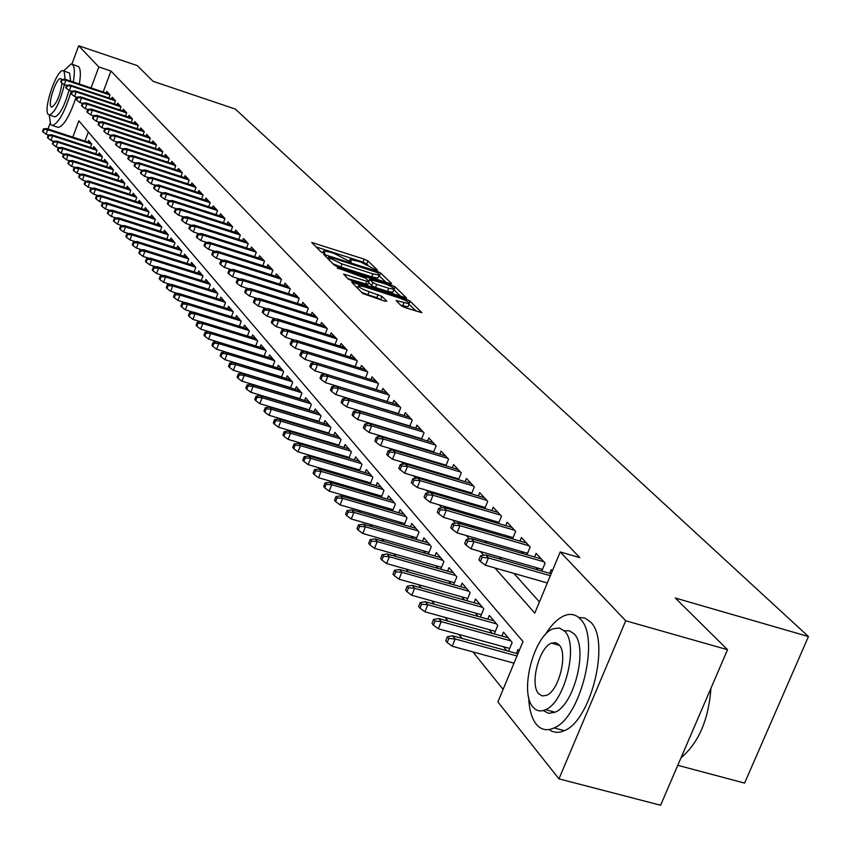 <?xml version="1.0" encoding="UTF-8"?>
<svg xmlns="http://www.w3.org/2000/svg" width="851" height="851" viewBox="0 0 851 851"><rect width="100%" height="100%" fill="white"/><g stroke="black" fill="none" stroke-linecap="round" stroke-linejoin="round"><path stroke-width="1.28" d="M376.195 270.044L377.525 270.065L367.909 260.895L364.228 259.151L311.743 242.471L320.87 251.811L323.465 253.066L324.88 253.321L323.571 250.917L329.986 252.109L334.23 253.481L349.921 261.587L351.303 261.842L349.952 259.395L360.452 261.938L376.195 270.044M401.14 305.722L405.076 307.615L421.894 312.7L410.129 301.148L406.257 299.286L351.686 282.138L362.792 293.521L384.843 301.18L386.822 301.169L381.939 296.393L369.121 291.67C361.622 288.957 358.133 286.957 358.633 285.702L364.058 286.691L398.694 297.744C406.204 300.477 409.693 302.467 409.182 303.733L396.151 300.563L401.14 305.722M71.931 64.08L78.675 45.763L137.202 65.591L153.095 81.313L235.238 109.045L808.45 636.548L675.29 598.019L727.531 649.707L625.719 620.773L558.969 778.856L497.888 701.947L522.993 641.516L78.866 120.842L72.835 137.128M78.675 45.763L98.822 66.942L91.046 87.951M494.931 567.968L534.79 613.135L560.224 551.937L579.85 557.65L110.949 71.027L98.822 66.942M560.224 551.937L625.719 620.773M389.662 283.436L391.566 283.457L380.578 272.98L376.833 271.192L323.72 254.364L334.145 265.023L337.932 266.842L389.662 283.436M395.119 286.84L406.512 298.02L352.101 280.894L348.24 279.043L343.591 274.096L366.845 281.266L368.813 281.287L365.707 278.256L337.219 267.863L391.311 285.021L395.119 286.84L394.3 288.904M503.377 646.707L506.707 650.707M489.144 629.634L492.24 633.346M475.284 613.018L478.156 616.464M461.806 596.849L464.465 600.029M448.679 581.095L451.126 584.041M435.882 565.755L438.148 568.468M423.426 550.81L425.5 553.299M411.278 536.236L413.171 538.513M399.427 522.035L401.161 524.11M387.875 508.175L389.439 510.057M376.61 494.654L378.014 496.346M365.6 481.464L366.866 482.974M354.867 468.582L355.984 469.933M344.378 455.998L345.368 457.189M334.135 443.711L334.996 444.743M324.125 431.712L324.859 432.595M314.338 419.979L314.966 420.724M304.775 408.501L305.286 409.118M108.864 97.95L110.002 94.876L106.758 91.397L106.162 93.004M114.311 103.875L115.47 100.769L112.183 97.227L111.577 98.854M119.863 109.917L121.033 106.758L117.693 103.152L117.076 104.801M125.501 116.055L126.703 112.843L123.289 109.183L122.672 110.843M131.235 122.299L132.458 119.044L128.99 115.311L128.363 117.002M137.075 128.65L138.319 125.342L134.788 121.555L134.15 123.267M143.021 135.118L144.276 131.756L140.692 127.895L140.043 129.629M149.063 141.702L150.35 138.287L146.691 134.362L146.032 136.117M155.212 148.404L156.52 144.936L152.808 140.936L152.138 142.713M161.477 155.233L162.807 151.701L159.02 147.627L158.339 149.436M167.86 162.179L169.211 158.594L165.36 154.446L164.668 156.276M174.359 169.253L175.731 165.615L171.806 161.382L171.104 163.243M180.976 176.465L182.38 172.753L178.38 168.455L177.668 170.338M187.709 183.805L189.145 180.04L185.071 175.657L184.348 177.561M194.581 191.294L196.038 187.454L191.89 182.986L191.145 184.922M201.581 198.921L203.07 195.017L198.836 190.464L198.081 192.432M208.718 206.697L210.229 202.729L205.91 198.081L205.155 200.081M215.984 214.622L217.526 210.591L213.133 205.857L212.356 207.878M223.398 222.707L224.972 218.601L220.494 213.771L219.707 215.824M230.961 230.961L232.568 226.77L227.994 221.845L227.196 223.93M238.674 239.376L240.312 235.11L235.653 230.089L234.833 232.206M246.545 247.96L248.215 243.609L243.46 238.493L242.631 240.642M368.494 282.532L371.664 285.628L375.493 287.468L387.545 291.319L392.79 292.287L393.013 291.712M254.577 256.715L256.289 252.29L251.428 247.067L250.588 249.247M262.778 265.661L264.523 261.151L259.555 255.811L258.704 258.034M271.139 274.799L272.926 270.192L267.863 264.746L266.991 267.001M279.681 284.117L281.511 279.426L276.33 273.862L275.447 276.16M288.415 293.648L290.276 288.861L284.989 283.181L284.085 285.51M297.329 303.381L299.233 298.499L293.829 292.691L292.904 295.063M306.434 313.328L308.381 308.349L302.86 302.413L301.924 304.828M315.742 323.497L317.731 318.412L312.094 312.349L311.136 314.806M325.252 333.89L327.295 328.699L321.529 322.497L320.55 324.997M334.986 344.527L337.07 339.219L331.177 332.879L330.177 335.422M344.942 355.399L347.08 349.984L341.049 343.496L340.028 346.091M355.122 366.526L357.303 360.994L351.144 354.356L350.101 356.995M365.536 377.918L367.781 372.27L361.462 365.473L360.399 368.153M376.025 381.142L315.668 362.611L317.497 364.675L315.061 370.876L376.195 389.577L378.504 383.801L372.036 376.844L370.951 379.578M387.109 401.523L389.471 395.609L382.854 388.492L381.748 391.279M398.3 413.756L400.715 407.703L393.939 400.417L392.8 403.257M409.746 426.298L412.235 420.107L405.289 412.629L404.129 415.533M421.49 439.137L424.032 432.808L416.916 425.149L415.735 428.106M433.51 452.317L436.137 445.828L428.84 437.967L427.627 440.988M445.85 465.827L448.541 459.178L441.063 451.126L439.818 454.2M458.498 479.687L461.274 472.869L453.594 464.614L452.317 467.752M471.486 493.91L474.337 486.921L466.454 478.453L465.146 481.666M484.804 508.515L487.74 501.345L479.656 492.655L478.315 495.931M498.484 523.525L501.505 516.163L493.197 507.228L491.825 510.589M512.536 538.928L515.642 531.375L507.111 522.195L505.707 525.631M526.96 554.767L530.173 547.012L521.408 537.577L519.961 541.087M541.8 571.053L545.108 563.085L536.098 553.384L534.609 556.98M110.949 71.027L103.162 92.004M383.046 427.117L383.588 427.734M394.641 440.095L395.343 440.871M406.544 453.392L407.406 454.36M418.756 467.039L419.777 468.188M431.276 481.038L432.489 482.389M444.137 495.42L445.53 496.973M457.349 510.175L458.934 511.951M470.911 525.333L472.699 527.343M484.847 540.917L486.857 543.161M499.175 556.937L501.409 559.426M513.908 573.404L539.438 601.944M416.171 437.095L416.735 437.712M428.138 450.136L428.861 450.924M440.403 463.497L441.297 464.465M452.987 477.209L454.051 478.368M465.901 491.282L467.146 492.633M479.156 505.717L480.592 507.281M492.772 520.546L494.399 522.323M506.749 535.768L508.59 537.779M521.11 551.416L523.174 553.671M535.864 567.5L538.172 570.01M549.672 573.319L551.193 569.638L552.352 570.883M267.757 397.385L268.246 397.991M276.937 408.788L277.543 409.522M286.34 420.447L287.053 421.33M295.967 432.382L296.786 433.414M305.807 444.605L306.764 445.786M315.891 457.115L316.976 458.455M326.22 469.922L327.433 471.433M336.794 483.049L338.155 484.73M347.644 496.495L349.144 498.367M358.75 510.281L360.409 512.345M370.142 524.418L371.972 526.684M381.833 538.917L383.833 541.396M393.822 553.799L396.002 556.501M406.14 569.074L408.501 572M418.777 584.754L421.33 587.924M431.755 600.859L434.521 604.284M445.094 617.4L448.073 621.102M458.806 634.41L462.019 638.399M472.901 651.898L503.111 689.384M88.344 131.948L84.951 141.085M87.94 142.064L88.568 140.372L91.706 144.096L90.472 147.425M93.184 148.308L93.823 146.595L97.014 150.372L95.748 153.754M98.503 154.648L99.152 152.914L102.397 156.765L101.12 160.19M103.918 161.105L104.577 159.35L107.875 163.254L106.577 166.743M109.428 167.668L110.098 165.892L113.46 169.87L112.13 173.413M115.034 174.349L115.715 172.54L119.129 176.593L117.778 180.189M120.736 181.146L121.427 179.316L124.895 183.433L123.533 187.092M126.544 188.06L127.235 186.209L130.777 190.401L129.384 194.113M132.448 195.102L133.15 193.22L136.756 197.485L135.33 201.261M138.458 202.261L139.17 200.357L142.84 204.697L141.394 208.538M144.574 209.559L145.308 207.623L149.042 212.048L147.563 215.952M150.808 216.984L151.552 215.026L155.35 219.526L153.85 223.494M157.158 224.547L157.903 222.558L161.775 227.153L160.254 231.185M163.615 232.259L164.381 230.238L168.328 234.908L166.775 239.014M170.2 240.11L170.977 238.057L174.998 242.822L173.413 246.992M176.912 248.098L177.699 246.024L181.795 250.875L180.178 255.13M183.752 256.257L184.561 254.151L188.731 259.098L187.082 263.416M190.72 264.565L191.539 262.427L195.794 267.469L194.113 271.873M197.826 273.043L198.655 270.863L202.995 276.011L201.283 280.49M205.07 281.681L205.921 279.468L210.346 284.713L208.591 289.276M212.463 290.489L213.324 288.244L217.835 293.595L216.048 298.244M220.005 299.478L220.877 297.201L225.483 302.658L223.653 307.392M227.685 308.647L228.579 306.339L233.28 311.902L231.419 316.732M235.536 318.008L236.45 315.657L241.248 321.338L239.344 326.263M243.546 327.561L244.471 325.167L249.375 330.975L247.428 335.996M251.726 337.315L252.673 334.89L257.672 340.815L255.683 345.931M260.076 347.282L261.034 344.804L266.14 350.857L264.108 356.08L208.591 339.081L204.74 336.219L205.931 333.113L205.144 332.113L203.953 335.209L204.74 336.219M268.608 357.452L269.586 354.931L274.799 361.122L272.724 366.441M277.32 367.845L278.32 365.281L283.649 371.6L281.521 377.036M286.223 378.472L287.234 375.865L292.691 382.322L290.51 387.865M295.318 389.322L296.361 386.673L301.924 393.268L299.701 398.938M304.615 400.427L305.679 397.725L311.37 404.47L309.094 410.256M314.125 411.778L315.21 409.023L321.04 415.926L318.7 421.841M323.859 423.383L324.965 420.585L330.922 427.649L328.529 433.691M333.815 435.265L334.943 432.404L341.038 439.637L338.592 445.818M343.995 447.424L345.155 444.509L351.389 451.913L348.878 458.232M354.42 459.87L355.601 456.902L361.994 464.476L359.409 470.933M365.1 472.613L366.302 469.582L372.844 477.337L370.206 483.953M376.025 485.666L377.27 482.57L383.971 490.527L381.248 497.292M387.226 499.037L388.492 495.888L395.364 504.026L392.577 510.962M398.704 512.738L400.002 509.526L407.044 517.876L404.182 524.982M410.469 526.79L411.799 523.514L419.022 532.066L416.075 539.343M422.532 541.204L423.894 537.853L431.308 546.629L428.276 554.086M434.914 555.99L436.308 552.554L443.903 561.564L440.786 569.223M447.605 571.159L449.041 567.649L456.838 576.904L453.626 584.743M460.646 586.733L462.114 583.148L470.114 592.636L466.816 600.689M474.028 602.721L475.528 599.051L483.762 608.805L480.347 617.071M487.772 619.145L489.314 615.39L497.771 625.411L494.261 633.91M501.888 636.027L503.484 632.187L512.164 642.484L508.547 651.217M516.408 653.377L518.046 649.441L519.153 650.76M677.779 765.326L744.604 783.09L808.45 636.548M48.007 129.022L50.039 123.523M727.531 649.707L660.599 805.237L558.969 778.856M63.336 154.839L62.304 153.531M58.176 148.34L57.187 147.095M53.102 141.947L52.166 140.766M48.113 135.671L47.22 134.543M293.521 339.772L294.084 340.411M303.179 350.708L303.85 351.474M313.051 361.898L313.849 362.803M323.157 373.355L324.093 374.408M333.518 385.077L334.581 386.29M344.123 397.098L345.325 398.47M354.984 409.405L356.346 410.948M366.121 422.032L367.632 423.734M377.536 434.967L379.216 436.861M389.247 448.232L391.088 450.317M401.257 461.848L403.278 464.135M413.586 475.815L415.799 478.315M426.245 490.155L428.649 492.878M439.244 504.877L441.85 507.834M452.594 520.004L455.423 523.205M466.316 535.545L469.369 539.013M480.421 551.533L483.719 555.267M367.845 264.884L363.069 262.087L315.891 246.864M385.992 282.266L378.876 275.575M377.631 272.671L328.699 256.704L329.997 258.193L341.996 263.938L372.844 273.852L379.099 275.022L377.631 272.671M332.837 263.725L340.815 266.948L341.996 263.938M378.163 277.373L377.908 278.011L371.664 276.852L340.815 266.948M393.8 289.744L400.832 296.467M347.814 278.617L367.728 284.468M388.747 288.276L393.992 289.244C394.449 288.021 391.013 286.074 383.684 283.415L369.738 279.543L372.866 282.585L376.695 284.415L388.747 288.276L387.545 291.319M408.203 306.211L407.959 306.817L400.576 305.179M361.494 292.223L367.887 294.776L369.121 291.67M381.269 300.041L376.802 297.616L367.887 294.776M357.984 287.34L355.92 286.691M416.15 311.147L408.969 304.264M43.454 128.82L42.55 131.277L43.039 131.894L43.944 129.426L43.454 128.82L46.816 128.629L47.699 129.735L46.071 134.171L48.55 134.979M43.944 129.426L47.699 129.735L91.706 144.106M46.816 128.629L90.78 143M46.071 134.171L43.039 131.894M62.144 79.983L61.634 79.409L60.729 81.887L61.229 82.462L62.144 79.983L65.91 80.292L65.006 79.26L109.194 94.014M109.96 94.993L65.91 80.292L64.272 84.749L66.591 85.526M61.229 82.462L64.272 84.749M65.006 79.26L61.634 79.409M73.314 82.036C74.867 72.899 74.675 67.112 72.729 64.665L71.197 63.91L63.634 70.846M49.22 115.034L50.656 124.586L52.39 125.491C58.676 123.172 64.953 111.736 71.229 91.195M79.313 84.036C80.866 74.909 80.654 69.122 78.686 66.665L72.292 64.282M63.814 70.952L69.622 73.08L70.654 81.143M65.133 79.303L64.133 71.239L63.017 70.686C56.485 69.346 42.933 109.492 48.252 114.428L49.475 115.055C55.092 112.194 60.038 102.099 64.325 84.77M61.623 79.451L60.57 78.569C56.357 77.707 47.624 103.641 51.071 106.769L51.847 107.162C56.698 103.641 60.081 95.61 62.017 83.058M69.016 90.312C64.527 106.003 59.847 114.853 54.964 116.864L54.102 116.576M57.134 127.033L58.357 127.437C64.006 125.725 69.931 115.587 76.133 97.014M528.694 697.341C529.12 709.319 531.63 718.276 536.236 724.201C541.034 729.935 546.991 731.179 554.107 727.924C581.105 717.436 600.295 637.08 580.297 619.049C575.914 614.422 570.691 613.273 564.617 615.581C557.841 618.4 551.374 624.783 545.225 634.729M549.055 729.552L551.948 731.328L556.192 732.403L560.777 731.977L564.373 730.658C591.498 720.233 610.614 639.984 590.477 621.932L584.956 618.081L578.563 617.411M564.277 630.782L569.574 630.846L574.085 633.867C588.424 647.143 574.436 704.905 555.012 712.234L548.65 713.361L543.257 710.553M564.702 631.24L559.458 628.027L553.256 628.729C533.96 635.016 519.078 692.342 532.992 707.053C536.375 711.064 540.566 711.947 545.555 709.691C564.904 702.33 578.946 644.494 564.702 631.24M538.598 693.639L542.215 695.958L546.576 695.32C559.033 690.704 568.181 653.483 559.033 644.781L555.607 642.654L551.533 643.143C539.098 647.313 529.599 684.321 538.598 693.639M681.055 757.72C698.628 742.902 708.596 719.744 710.947 688.246M48.369 134.99L47.454 137.468L47.943 138.096L48.858 135.607L48.369 134.99L51.751 134.798L52.645 135.915L51.007 140.383L53.645 141.245M48.858 135.607L52.645 135.915L97.003 150.382M51.751 134.798L96.057 149.244M51.007 140.383L47.943 138.096M53.358 141.266L52.432 143.766L52.932 144.404L53.858 141.894L53.358 141.266L56.772 141.064L57.687 142.213L56.017 146.712L58.825 147.627M53.858 141.894L57.687 142.213L102.397 156.754M56.772 141.064L101.418 155.605M56.017 146.712L52.932 144.404M58.432 147.649L57.496 150.17L58.017 150.818L58.942 148.297L58.432 147.649L61.868 147.446L62.804 148.606L61.123 153.148L64.102 154.116M58.942 148.297L62.804 148.606L107.864 163.243M61.868 147.446L106.875 162.062M61.123 153.148L58.017 150.818M63.602 154.137L62.655 156.68L63.176 157.339L64.123 154.797L63.602 154.137L67.059 153.935L68.006 155.116L66.314 159.69L69.463 160.711M64.123 154.797L68.006 155.116L113.428 169.838M67.059 153.935L112.417 168.636M66.314 159.69L63.176 157.339M67.229 85.77L66.718 85.185L65.793 87.685L66.304 88.27L67.229 85.77L71.037 86.079L70.101 85.026L114.64 99.875M115.438 100.875L71.037 86.079L69.378 90.578L71.771 91.365M66.304 88.27L69.378 90.578M70.101 85.026L66.718 85.185M72.399 91.653L71.878 91.057L70.952 93.578L71.473 94.174L72.399 91.653L76.239 91.961L75.292 90.897L120.182 105.832M121.002 106.854L76.239 91.961L74.569 96.493L77.026 97.312M71.473 94.174L74.569 96.493M75.292 90.897L71.878 91.057M77.664 97.631L77.133 97.025L76.196 99.567L76.728 100.173L77.664 97.631L81.536 97.95L80.579 96.865L125.81 111.896M126.661 112.938L81.536 97.95L79.845 102.524L82.387 103.365M76.728 100.173L79.845 102.524M80.579 96.865L77.133 97.025M83.026 103.716L82.483 103.109L81.536 105.662L82.079 106.279L83.026 103.716L86.919 104.035L85.951 102.928L131.543 118.055M132.426 119.129L86.919 104.035L85.217 108.651L87.834 109.513M82.079 106.279L85.217 108.651M85.951 102.928L82.483 103.109M68.857 160.754L67.899 163.318L68.431 163.988L69.388 161.413L68.857 160.754L72.346 160.531L73.303 161.733L71.59 166.349L74.931 167.424M69.388 161.413L73.303 161.733L119.087 176.551M72.346 160.531L118.066 175.327M71.59 166.349L68.431 163.988M88.472 109.917L87.919 109.29L86.962 111.875L87.515 112.502L88.472 109.917L92.408 110.236L91.408 109.109L137.373 124.331M138.287 125.427L92.408 110.236L90.685 114.885L93.387 115.779M87.515 112.502L90.685 114.885M91.408 109.109L87.919 109.29M74.197 167.477L73.239 170.062L73.782 170.743L74.739 168.158L74.197 167.477L77.718 167.253L78.696 168.477L76.973 173.125L80.483 174.264M74.739 168.158L78.696 168.477L124.852 183.369M77.718 167.253L123.799 182.135M76.973 173.125L73.782 170.743M94.014 116.215L93.461 115.587L92.493 118.183L93.046 118.821L94.014 116.215L97.982 116.544L96.971 115.396L143.308 130.714M144.255 131.831L97.982 116.544L96.248 121.236L99.035 122.15M93.046 118.821L96.248 121.236M96.971 115.396L93.461 115.587M79.643 174.317L78.675 176.923L79.228 177.614L80.196 175.008L79.643 174.317L83.185 174.083L84.185 175.327L82.441 180.029L86.153 181.22M80.196 175.008L84.185 175.327L130.714 190.326M83.185 174.083L129.65 189.06M82.441 180.029L79.228 177.614M99.663 122.64L99.088 121.991L98.11 124.618L98.684 125.267L99.663 122.64L103.662 122.959L102.631 121.799L149.34 137.213M150.319 138.351L103.662 122.959L101.907 127.693L104.779 128.639M98.684 125.267L101.907 127.693M102.631 121.799L99.088 121.991M85.185 181.284L84.206 183.912L84.76 184.614L85.738 181.986L85.185 181.284L88.759 181.05L89.77 182.316L88.004 187.05L91.919 188.305M85.738 181.986L89.77 182.316L136.681 197.389M88.759 181.05L135.596 196.113M88.004 187.05L84.76 184.614M105.407 129.171L104.822 128.512L103.843 131.16L104.418 131.82L105.407 129.171L109.449 129.501L108.396 128.31L155.488 143.819M156.499 144.989L109.449 129.501L107.673 134.267L110.63 135.235M104.418 131.82L107.673 134.267M108.396 128.31L104.822 128.512M90.823 188.379L89.834 191.028L90.408 191.741L91.397 189.092L90.823 188.379L94.429 188.135L95.461 189.422L93.674 194.198L97.791 195.507M91.397 189.092L95.461 189.422L142.745 204.591M94.429 188.135L141.649 203.283M93.674 194.198L90.408 191.741M111.258 135.82L110.662 135.149L109.673 137.819L110.258 138.49L111.258 135.82L115.332 136.149L114.268 134.947L161.743 150.553M162.796 151.744L115.332 136.149L113.534 140.958L116.587 141.957M110.258 138.49L113.534 140.958M114.268 134.947L110.662 135.149M96.567 195.592L95.567 198.272L96.152 199.006L97.142 196.326L96.567 195.592L100.195 195.347L101.248 196.655L99.45 201.474L103.769 202.857M97.142 196.326L101.248 196.655L148.936 211.92M100.195 195.347L147.808 210.591M99.45 201.474L96.152 199.006M117.215 142.596L116.608 141.915L115.608 144.606L116.204 145.287L117.215 142.596L121.331 142.925L120.236 141.702L168.104 157.403M169.2 158.626L121.331 142.925L119.512 147.776L122.661 148.808L121.65 151.51L122.257 152.212L123.278 149.489L122.672 148.797L126.32 148.574L174.593 164.381M116.204 145.287L119.512 147.776M120.236 141.702L116.608 141.915M102.418 202.953L101.407 205.644L101.992 206.389L103.003 203.697L102.418 202.953L106.077 202.687L107.141 204.027L105.322 208.889L109.864 210.335M103.003 203.697L107.141 204.027L155.233 219.388M106.077 202.687L154.084 218.037M105.322 208.889L101.992 206.389M126.32 148.574L127.437 149.829L125.597 154.722L128.916 155.807M123.278 149.489L127.437 149.829L175.721 165.637M122.257 152.212L125.597 154.722M108.375 210.442L107.354 213.165L107.949 213.92L108.971 211.197L108.375 210.442L112.066 210.176L113.151 211.537L111.311 216.431L116.076 217.952M108.971 211.197L113.151 211.537L161.647 226.983M112.066 210.176L160.477 225.611M111.311 216.431L107.949 213.92M129.458 156.52L128.831 155.807L127.81 158.552L128.427 159.265L129.458 156.52L133.65 156.861L132.522 155.584L181.199 171.487M182.369 172.774L133.65 156.861L131.799 161.796L135.32 162.945M128.427 159.265L131.799 161.796M132.522 155.584L128.831 155.807M114.438 218.069L113.417 220.813L114.023 221.59L115.055 218.845L114.438 218.069L118.161 217.792L119.268 219.186L117.417 224.132L122.406 225.717M115.055 218.845L119.268 219.186L168.179 234.727M118.161 217.792L166.987 233.323M117.417 224.132L114.023 221.59M135.756 163.679L135.118 162.956L134.086 165.722L134.713 166.445L135.756 163.679L139.989 164.02L138.841 162.722L187.933 178.731M189.145 180.05L139.989 164.02L138.117 168.998L141.851 170.221M134.713 166.445L138.117 168.998M138.841 162.722L135.118 162.956M120.629 225.845L119.587 228.621L120.214 229.408L121.246 226.632L120.629 225.845L124.374 225.568L125.512 226.972L123.629 231.961L128.863 233.621M121.246 226.632L125.512 226.972L174.827 242.62M124.374 225.568L173.625 241.195M123.629 231.961L120.214 229.408M142.17 170.977L141.521 170.243L140.479 173.03L141.117 173.764L142.17 170.977L146.446 171.317L145.276 169.998L194.783 186.114M196.028 187.454L146.446 171.317L144.553 176.348L148.51 177.625M141.117 173.764L144.553 176.348M145.276 169.998L141.521 170.243M126.927 233.77L125.874 236.567L126.512 237.365L127.565 234.568L126.927 233.77L130.714 233.482L131.862 234.919L129.969 239.95L135.447 241.684M127.565 234.568L131.862 234.919L181.614 250.662M130.714 233.482L180.38 249.205M129.969 239.95L126.512 237.365M148.712 178.412L148.053 177.657L146.989 180.476L147.649 181.231L148.712 178.412L153.02 178.763L151.829 177.412L201.772 193.624M203.038 194.996L153.02 178.763L151.116 183.827L155.297 185.188M147.649 181.231L151.116 183.827M151.829 177.412L148.053 177.657M133.352 241.854L132.288 244.673L132.937 245.492L134.001 242.663L133.352 241.854L137.16 241.546L138.341 243.014L136.426 248.098L142.16 249.896M134.001 242.663L138.341 243.014L188.528 258.853M137.16 241.546L187.273 257.364M136.426 248.098L132.937 245.492M155.382 185.986L154.701 185.22L153.637 188.071L154.308 188.837L155.382 185.986L159.733 186.337L158.52 184.965L208.889 201.293M210.186 202.687L159.733 186.337L157.797 191.464L162.222 192.89M154.308 188.837L157.797 191.464M158.52 184.965L154.701 185.22M139.904 250.088L138.83 252.928L139.49 253.768L140.564 250.917L139.904 250.088L143.745 249.769L144.947 251.268L143.011 256.396L149.01 258.279M140.564 250.917L144.947 251.268L195.57 267.203M143.745 249.769L194.294 265.693M143.011 256.396L139.49 253.768M162.179 193.72L161.488 192.943L160.403 195.804L161.094 196.592L162.179 193.72L166.573 194.071L165.328 192.666L216.154 209.101M217.473 210.527L166.573 194.071L164.615 199.24L169.275 200.74M161.094 196.592L164.615 199.24M165.328 192.666L161.488 192.943M146.585 258.481L145.489 261.353L146.17 262.204L147.255 259.332L146.585 258.481L150.457 258.161L151.68 259.683L149.723 264.863L155.988 266.82M147.255 259.332L151.68 259.683L202.761 275.724M150.457 258.161L201.453 274.182M149.723 264.863L146.17 262.204M169.104 201.602L168.413 200.804L167.317 203.697L168.009 204.495L169.104 201.602L173.551 201.953L172.285 200.528L223.558 217.069M224.898 218.516L173.551 201.953L171.572 207.176L176.487 208.75M168.009 204.495L171.572 207.176M172.285 200.528L168.413 200.804M153.393 267.044L152.297 269.948L152.978 270.809L154.084 267.905L153.393 267.044L157.297 266.714L158.552 268.267L156.563 273.49L163.115 275.543M154.084 267.905L158.552 268.267L210.08 284.404M157.297 266.714L208.75 282.83M156.563 273.49L152.978 270.809M176.178 209.633L175.466 208.825L174.359 211.75L175.072 212.559L176.178 209.633L180.667 209.995L179.37 208.538L231.1 225.185M232.472 226.664L180.667 209.995L178.667 215.26L183.837 216.92M175.072 212.559L178.667 215.26M179.37 208.538L175.466 208.825M160.339 275.777L159.222 278.702L159.924 279.596L161.041 276.66L160.339 275.777L164.286 275.437L165.551 277.022L163.552 282.298L170.391 284.425M161.041 276.66L165.551 277.022L217.558 293.265M164.286 275.437L216.197 291.659M163.552 282.298L159.924 279.596M183.391 217.835L182.667 217.016L181.54 219.962L182.274 220.792L183.391 217.835L187.922 218.207L186.603 216.718L238.801 233.472M240.205 234.982L187.922 218.207L185.901 223.515L191.337 225.26M182.274 220.792L185.901 223.515M186.603 216.718L182.667 217.016M167.424 284.691L166.307 287.649L167.019 288.553L168.147 285.596L167.424 284.691L171.402 284.34L172.7 285.957L170.679 291.287L177.816 293.499M168.147 285.596L172.7 285.957L225.175 302.296M171.402 284.34L223.792 300.658M170.679 291.287L167.019 288.553M190.752 226.206L190.007 225.366L188.869 228.345L189.613 229.185L190.752 226.206L195.326 226.579L193.985 225.058L246.652 241.929M248.088 243.471L195.326 226.579L193.283 231.94L199.006 233.77M189.613 229.185L193.283 231.94M193.985 225.058L190.007 225.366M174.657 293.786L173.519 296.765L174.253 297.69L175.391 294.712L174.657 293.786L178.667 293.425L179.997 295.074L177.944 300.446L185.401 302.754M175.391 294.712L179.997 295.074L232.961 311.519M178.667 293.425L231.546 309.849M177.944 300.446L174.253 297.69M198.262 234.748L197.506 233.887L196.358 236.886L197.113 237.759L198.262 234.748L202.889 235.121L201.517 233.568L254.672 250.556M256.13 252.119L202.889 235.121L200.815 240.535L206.825 242.45M197.113 237.759L200.815 240.535M201.517 233.568L197.506 233.887M182.04 303.073L180.891 306.083L181.635 307.02L182.795 304.009L182.04 303.073L186.092 302.69L187.443 304.381L185.369 309.807L193.145 312.211M182.795 304.009L187.443 304.381L240.897 320.933M186.092 302.69L239.45 319.221M185.369 309.807L181.635 307.02M205.931 243.46L205.155 242.588L203.995 245.62L204.772 246.503L205.931 243.46L210.601 243.843L209.197 242.258L262.853 259.353M264.342 260.959L210.601 243.843L208.506 249.311L214.814 251.311M204.772 246.503L208.506 249.311M209.197 242.258L205.155 242.588M189.582 312.551L188.422 315.593L189.177 316.551L190.347 313.508L189.582 312.551L193.666 312.157L195.049 313.881L192.943 319.359L201.059 321.859M190.347 313.508L195.049 313.881L249.003 330.539M193.666 312.157L247.524 328.794M192.943 319.359L189.177 316.551M213.761 252.364L212.963 251.47L211.793 254.534L212.58 255.438L213.761 252.364L218.484 252.747L217.048 251.13L271.203 268.342M272.724 269.98L218.484 252.747L216.356 258.268L222.973 260.363M212.58 255.438L216.356 258.268M217.048 251.13L212.963 251.47M197.283 322.231L196.102 325.295L196.879 326.284L198.06 323.21L197.283 322.231L201.4 321.827L202.804 323.593L200.687 329.124L209.144 331.709M198.06 323.21L202.804 323.593L257.268 340.347M201.4 321.827L255.768 338.56M200.687 329.124L196.879 326.284M205.144 332.113L209.293 331.699L210.74 333.496L265.725 350.357M205.931 333.113L210.74 333.496L208.591 339.081M209.293 331.699L264.182 348.538M213.175 342.208L211.963 345.346L212.771 346.368L213.984 343.23L213.175 342.208L217.367 341.783L218.835 343.623L216.665 349.261L272.756 366.355M213.984 343.23L218.835 343.623L274.352 360.59M217.367 341.783L272.788 358.728M216.665 349.261L212.771 346.368M221.749 261.459L220.941 260.534L219.76 263.64L220.569 264.555L221.749 261.459L226.526 261.842L225.068 260.193L279.724 277.511M281.277 279.192L226.526 261.842L224.377 267.416L231.312 269.607M220.569 264.555L224.377 267.416M225.068 260.193L220.941 260.534M229.919 270.746L229.1 269.81L227.898 272.937L228.717 273.873L229.919 270.746L234.738 271.129L233.248 269.448L288.436 286.883M290.021 288.595L234.738 271.129L232.568 276.766L239.844 279.054M228.717 273.873L232.568 276.766M233.248 269.448L229.1 269.81M238.269 280.234L237.418 279.266L236.206 282.436L237.046 283.394L238.269 280.234L243.141 280.617L241.61 278.894L297.329 296.456M298.956 298.201L243.141 280.617L240.939 286.319L248.556 288.702M237.046 283.394L240.939 286.319M241.61 278.894L237.418 279.266M221.377 352.527L220.154 355.697L220.983 356.739L222.207 353.569L221.377 352.527L225.611 352.091L227.111 353.963L224.909 359.665L281.585 376.876M222.207 353.569L227.111 353.963L283.17 371.036M225.611 352.091L281.564 369.143M224.909 359.665L220.983 356.739M246.79 289.925L245.928 288.946L244.694 292.138L245.556 293.116L246.79 289.925L251.715 290.319L250.162 288.563L306.424 306.243M308.073 308.019L251.715 290.319L249.492 296.074L257.47 298.573M245.556 293.116L249.492 296.074M250.162 288.563L245.928 288.946M229.77 363.079L228.525 366.27L229.376 367.345L230.61 364.143L229.77 363.079L234.036 362.622L235.578 364.536L233.344 370.302L290.606 387.63M230.61 364.143L235.578 364.536L292.18 381.716M234.036 362.622L290.542 379.78M233.344 370.302L229.376 367.345M255.513 299.839L254.63 298.839L253.375 302.062L254.258 303.062L255.513 299.839L260.491 300.233L258.895 298.435L315.71 316.232M317.402 318.051L260.491 300.233L258.236 306.052L266.576 308.647M254.258 303.062L258.236 306.052M258.895 298.435L254.63 298.839M238.344 373.855L237.089 377.089L237.95 378.184L239.205 374.951L238.344 373.855L242.652 373.387L244.226 375.355L241.961 381.174L299.829 398.619M239.205 374.951L244.226 375.355L301.392 392.641M242.652 373.387L299.722 390.652M241.961 381.174L237.95 378.184M264.416 309.966L263.523 308.945L262.257 312.2L263.15 313.232L264.416 309.966L269.459 310.37L267.831 308.53L325.199 326.454M326.933 328.316L269.459 310.37L267.182 316.242L275.905 318.965M263.15 313.232L267.182 316.242M267.831 308.53L263.523 308.945M247.109 384.886L245.843 388.141L246.726 389.269L247.992 385.992L247.109 384.886L251.46 384.397L253.066 386.407L250.779 392.279L309.253 409.852M247.992 385.992L253.066 386.407L310.806 403.8M251.46 384.397L309.094 401.778M250.779 392.279L246.726 389.269M273.533 320.327L272.618 319.285L271.331 322.582L272.256 323.625L273.533 320.327L278.628 320.742L276.958 318.859L334.911 336.9M336.677 338.804L278.628 320.742L276.32 326.678L285.447 329.507M272.256 323.625L276.32 326.678M276.958 318.859L272.618 319.285M256.077 396.162L254.789 399.459L255.694 400.598L256.981 397.3L256.077 396.162L260.47 395.651L262.119 397.715L259.8 403.651L318.902 421.341M256.981 397.3L262.119 397.715L320.444 415.214M260.47 395.651L318.689 413.139M259.8 403.651L255.694 400.598M282.862 330.933L281.915 329.858L280.617 333.188L281.564 334.262L282.862 330.933L288.01 331.347L286.308 329.422L344.836 347.58M346.655 349.527L288.01 331.347L285.67 337.347L295.212 340.294M281.564 334.262L285.67 337.347M286.308 329.422L281.915 329.858M265.257 407.693L263.948 411.033L264.874 412.203L266.182 408.863L265.257 407.693L269.693 407.172L271.373 409.278L269.022 415.288L328.763 433.095M266.182 408.863L271.373 409.278L330.294 426.894M269.693 407.172L328.497 424.777M269.022 415.288L264.874 412.203M292.404 341.783L291.436 340.687L290.117 344.049L291.085 345.144L292.404 341.783L297.616 342.198L295.871 340.23L354.995 358.516M356.846 360.505L297.616 342.198L295.244 348.261L305.211 351.335M291.085 345.144L295.244 348.261M295.871 340.23L291.436 340.687M274.639 419.5L273.32 422.873L274.267 424.075L275.596 420.692L274.639 419.5L279.117 418.969L280.841 421.117L278.458 427.191L338.868 445.116M275.596 420.692L280.841 421.117L340.368 438.839M279.117 418.969L338.538 436.669M278.458 427.191L274.267 424.075M302.158 352.878L301.18 351.761L299.839 355.165L300.829 356.292L302.158 352.878L307.434 353.303L305.647 351.282L365.387 369.696M367.292 371.738L307.434 353.303L305.03 359.43L315.444 362.632M300.829 356.292L305.03 359.43M305.647 351.282L301.18 351.761M284.255 431.585L282.915 434.989L283.883 436.223L285.223 432.808L284.255 431.585L288.776 431.031L290.542 433.233L288.127 439.371L349.197 457.423M285.223 432.808L290.542 433.233L350.686 451.073M288.776 431.031L348.814 448.849M288.127 439.371L283.883 436.223M312.157 364.249L311.147 363.1L309.796 366.536L310.806 367.696L312.157 364.249L317.497 364.675L377.972 383.227M310.806 367.696L315.061 370.876M315.668 362.611L311.147 363.1M294.095 443.956L292.744 447.403L293.733 448.658L295.095 445.211L294.095 443.956L298.658 443.392L300.467 445.647L298.02 451.849L359.782 470.029M295.095 445.211L300.467 445.647L361.25 463.593M298.658 443.392L359.324 461.316M298.02 451.849L293.733 448.658M322.401 375.887L321.359 374.706L319.997 378.184L321.029 379.365L322.401 375.887L327.795 376.323L325.922 374.206L386.918 392.864M388.907 395.002L327.795 376.323L325.327 382.588L387.152 401.427M321.029 379.365L325.327 382.588M325.922 374.206L321.359 374.706M304.179 456.636L302.796 460.114L303.818 461.402L305.201 457.923L304.179 456.636L308.785 456.04L310.636 458.349L308.158 464.625L370.61 482.932M305.201 457.923L310.636 458.349L372.068 476.411M308.785 456.04L370.1 474.081M308.158 464.625L303.818 461.402M332.879 387.811L331.826 386.609L330.433 390.12L331.496 391.332L332.879 387.811L338.347 388.247L336.432 386.077L398.077 404.863M400.108 407.055L338.347 388.247L335.847 394.587L398.374 413.565M331.496 391.332L335.847 394.587M336.432 386.077L331.826 386.609M314.498 469.614L313.104 473.145L314.157 474.464L315.551 470.933L314.498 469.614L319.157 469.007L321.05 471.38L318.54 477.719L381.716 496.144M315.551 470.933L321.05 471.38L383.141 489.538M319.157 469.007L381.131 487.155M318.54 477.719L314.157 474.464M343.623 400.023L342.538 398.789L341.134 402.353L342.219 403.587L343.623 400.023L349.165 400.47L347.197 398.247L409.501 417.16M411.586 419.405L349.165 400.47L346.623 406.884L409.863 426M342.219 403.587L346.623 406.884M347.197 398.247L342.538 398.789M325.082 482.921L323.667 486.485L324.742 487.846L326.156 484.272L325.082 482.921L329.794 482.294L331.73 484.719L329.177 491.133L393.088 509.685M326.156 484.272L331.73 484.719L394.492 502.994M329.794 482.294L392.428 500.548M329.177 491.133L324.742 487.846M354.644 412.544L353.527 411.278L352.101 414.884L353.208 416.15L354.644 412.544L360.239 413.001L358.228 410.714L421.202 429.755M423.341 432.053L360.239 413.001L357.665 419.479L421.649 438.744M353.208 416.15L357.665 419.479M358.228 410.714L353.527 411.278M335.932 496.569L334.496 500.175L335.592 501.558L337.039 497.952L335.932 496.569L340.687 495.91L342.676 498.399L340.092 504.898L404.746 523.567M337.039 497.952L342.676 498.399L406.129 516.791M340.687 495.91L404.012 514.281M340.092 504.898L335.592 501.558M365.93 425.383L364.792 424.085L363.345 427.734L364.483 429.032L365.93 425.383L371.6 425.84L369.536 423.5L433.202 442.669M435.404 445.03L371.6 425.84L368.994 432.404L433.723 451.807M364.483 429.032L368.994 432.404M369.536 423.5L364.792 424.085M347.059 510.557L345.602 514.195L346.729 515.621L348.187 511.972L347.059 510.557L351.857 509.877L353.899 512.43L351.272 518.993L416.703 537.8M348.187 511.972L353.899 512.43L418.054 530.928M351.857 509.877L415.884 528.354M351.272 518.993L346.729 515.621M377.514 438.552L376.344 437.223L374.865 440.903L376.036 442.243L377.514 438.552L383.258 439.01L381.142 436.616L445.509 455.913M447.754 458.327L383.258 439.01L380.599 445.647L446.105 465.199M376.036 442.243L380.599 445.647M381.142 436.616L376.344 437.223M358.473 524.897L356.995 528.588L358.143 530.045L359.622 526.354L358.473 524.897L363.324 524.205L365.419 526.822L362.749 533.471L428.957 552.395M359.622 526.354L365.419 526.822L430.287 545.427M363.324 524.205L428.064 542.789M362.749 533.471L358.143 530.045M389.396 452.062L388.194 450.69L386.694 454.423L387.896 455.796L389.396 452.062L395.215 452.53L393.034 450.073L458.125 469.486M460.434 471.975L395.215 452.53L392.513 459.242L458.806 478.943M387.896 455.796L392.513 459.242M393.034 450.073L388.194 450.69M370.174 539.619L368.674 543.353L369.866 544.853L371.366 541.119L370.174 539.619L375.078 538.896L377.227 541.587L374.525 548.31L441.541 567.362M371.366 541.119L377.227 541.587L442.839 560.309M375.078 538.896L440.552 557.596M374.525 548.31L369.866 544.853M401.587 465.923L400.353 464.518L398.832 468.295L400.066 469.699L401.587 465.923L407.48 466.391L405.246 463.869L471.082 483.421M473.443 485.974L407.48 466.391L404.746 473.199L471.837 493.037M400.066 469.699L404.746 473.199M405.246 463.869L400.353 464.518M382.195 554.735L380.674 558.511L381.886 560.054L383.418 556.267L382.195 554.735L387.152 553.98L389.354 556.745L386.609 563.553L454.455 582.733M383.418 556.267L389.354 556.745L455.721 575.574M387.152 553.98L453.381 572.797M386.609 563.553L381.886 560.054M414.107 480.155L412.841 478.719L411.299 482.538L412.565 483.985L414.107 480.155L420.075 480.634L417.788 478.039L484.368 497.718M486.793 500.335L420.075 480.634L417.298 487.517L485.219 507.504M412.565 483.985L417.298 487.517M417.788 478.039L412.841 478.719M394.534 570.255L392.992 574.074L394.236 575.659L395.789 571.829L394.534 570.255L399.545 569.479L401.81 572.308L399.023 579.201L467.71 598.508M395.789 571.829L401.81 572.308L468.944 591.243M399.545 569.479L466.539 588.392M399.023 579.201L394.236 575.659M426.957 494.771L425.66 493.293L424.096 497.165L425.394 498.643L426.957 494.771L433.01 495.261L430.659 492.591L498.005 512.408M500.505 515.089L433.01 495.261L430.191 502.228L498.963 522.354M425.394 498.643L430.191 502.228M430.659 492.591L425.66 493.293M407.214 586.19L405.64 590.062L406.927 591.69L408.501 587.807L407.214 586.19L412.278 585.382L414.607 588.296L411.767 595.274L481.326 614.709M408.501 587.807L414.607 588.296L482.517 607.337M412.278 585.382L480.049 604.412M411.767 595.274L406.927 591.69M440.169 509.792L438.829 508.27L437.244 512.185L438.573 513.706L440.169 509.792L446.296 510.281L443.882 507.547L512.025 527.482M514.578 530.237L446.296 510.281L443.435 517.334L513.068 537.619M438.573 513.706L443.435 517.334M443.882 507.547L438.829 508.27M420.234 602.572L418.639 606.486L419.958 608.157L421.564 604.231L420.234 602.572L425.351 601.731L427.745 604.721L424.862 611.784L495.314 631.346M421.564 604.231L427.745 604.721L496.463 623.868M425.351 601.731L493.931 620.858M424.862 611.784L419.958 608.157M453.743 525.227L452.36 523.663L450.753 527.62L452.126 529.194L453.743 525.227L459.955 525.716L457.476 522.908L526.418 542.97M529.045 545.81L459.955 525.716L457.051 532.864L527.577 553.288M452.126 529.194L457.051 532.864M457.476 522.908L452.36 523.663M433.627 619.4L432.01 623.379L433.361 625.091L434.989 621.113L433.627 619.4L438.797 618.539L441.265 621.613L438.329 628.772L509.696 648.451M434.989 621.113L441.265 621.613L510.802 640.867M438.797 618.539L508.196 637.771M438.329 628.772L433.361 625.091M467.699 541.087L466.284 539.481L464.635 543.502L466.05 545.108L467.699 541.087L473.996 541.587L471.443 538.704L541.215 558.894M543.917 561.809L473.996 541.587L471.039 548.831L542.481 569.404M466.05 545.108L471.039 548.831M471.443 538.704L466.284 539.481M447.392 636.718L445.743 640.739L447.137 642.505L448.796 638.473L447.392 636.718L452.626 635.814L455.157 638.973L452.179 646.228L514.004 663.163M448.796 638.473L455.157 638.973L516.982 655.983M452.626 635.814L517.897 653.791M452.179 646.228L447.137 642.505M482.049 557.405L480.592 555.756L478.922 559.82L480.379 561.479L482.049 557.405L488.442 557.916L485.815 554.948L551.161 573.744M550.342 575.712L488.442 557.916L485.432 565.245L547.331 582.967M480.379 561.479L485.432 565.245M485.815 554.948L480.592 555.756M349.644 261.491L350.059 260.427M323.252 252.992L323.667 251.917M313.221 244.205L313.753 242.843M363.069 262.087L364.228 259.151M366.749 263.842L367.909 260.895M325.199 256.13L325.742 254.736M376.514 272.012L376.833 271.192M379.397 275.947L380.578 272.98M327.965 258.874L328.72 256.928M329.231 260.14L329.997 258.193M371.664 276.852L372.844 273.852M393.928 289.861L394.204 289.149M345.059 275.884L345.623 274.469M365.643 284.319L366.845 281.266M338.379 268.778L338.634 268.129M390.79 286.33L391.311 285.021M368.547 282.585L368.94 281.575M368.962 281.532L369.738 279.543M371.664 285.628L372.866 282.585M375.493 287.468L376.695 284.415M397.598 302.296L398.14 300.924M402.693 305.849L403.917 302.765M376.802 297.616L378.035 294.51M380.705 299.488L381.939 296.393M353.154 283.936L353.718 282.511M405.725 300.616L406.257 299.286M409.374 303.052L410.129 301.148M349.197 261.321L349.708 260.002M322.827 252.832L323.337 251.513M327.88 258.789L328.646 256.842M377.908 278.011L379.099 275.022M367.643 284.681L368.845 281.638M392.79 292.287L393.992 289.244M368.866 281.341L369.621 279.405M407.959 306.817L409.182 303.733M357.59 288.351L358.399 286.298M54.964 116.864L49.475 115.055M52.39 125.491L58.357 127.437M559.511 645.366L551.533 643.143M555.012 712.234L545.555 709.691M554.107 727.924L564.373 730.658"/></g></svg>
